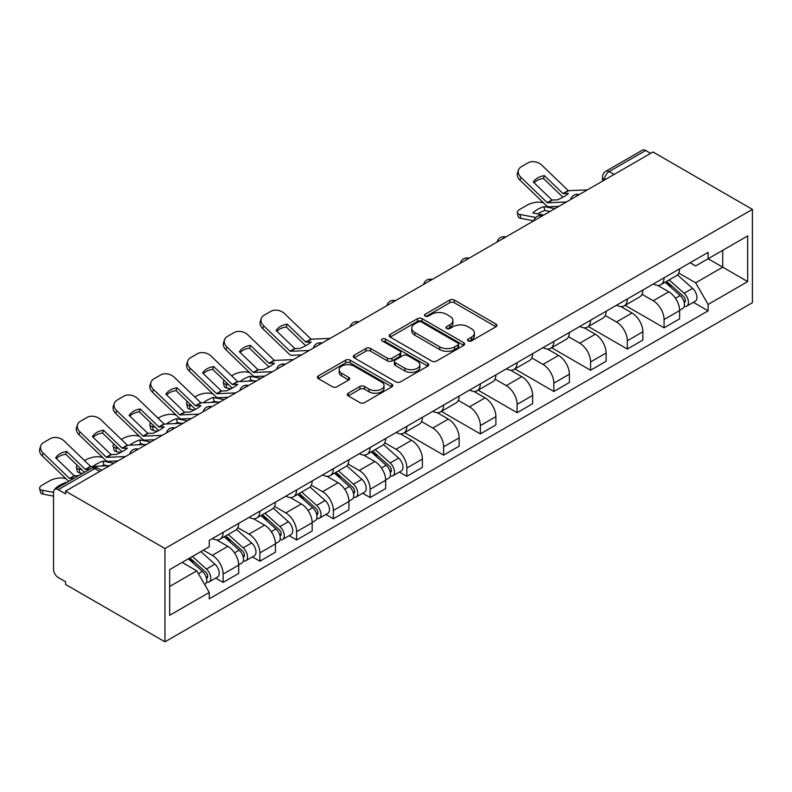 <?xml version="1.0" encoding="UTF-8"?>
<svg xmlns="http://www.w3.org/2000/svg" width="792" height="792" viewBox="0 0 792 792"><rect width="100%" height="100%" fill="white"/><g stroke="black" fill="none" stroke-linecap="round" stroke-linejoin="round"><path stroke-width="1.19" d="M468.171 340.926A2.287 1.317 0 0 0 471.408 340.926L495.97 326.74A3.267 1.891 0 0 0 496.93 325.403A3.267 1.891 0 0 0 495.97 324.077L454.351 300.049A3.267 1.891 0 0 0 449.727 300.049L425.165 314.226A2.287 1.317 0 0 0 424.492 315.167A2.287 1.317 0 0 0 425.165 316.097A2.287 1.317 0 0 0 428.403 316.097L431.581 314.266A10.464 6.039 0 0 1 446.381 314.266L449.846 316.265A10.464 6.039 0 0 1 452.915 320.532A10.464 6.039 0 0 1 449.846 324.809L446.668 326.641A2.287 1.317 0 0 0 445.995 327.581A2.287 1.317 0 0 0 446.668 328.512A2.287 1.317 0 0 0 449.905 328.512L453.083 326.68A10.464 6.039 0 0 1 467.884 326.68L471.349 328.68A10.464 6.039 0 0 1 474.408 332.947A10.464 6.039 0 0 1 471.349 337.224L468.171 339.055A2.287 1.317 0 0 0 467.498 339.986A2.287 1.317 0 0 0 468.171 340.926L468.171 339.055M348.233 393.218A3.267 1.891 0 0 0 347.272 394.555A3.267 1.891 0 0 0 348.233 395.881L359.905 402.623A3.267 1.891 0 0 0 364.538 402.623L391.812 386.872A3.267 1.891 0 0 0 392.773 385.546A3.267 1.891 0 0 0 391.812 384.209L350.203 360.182A3.267 1.891 0 0 0 345.579 360.182L318.295 375.933A3.267 1.891 0 0 0 317.335 377.269A3.267 1.891 0 0 0 318.295 378.596L332.392 386.743A3.267 1.891 0 0 0 337.016 386.743L348.698 380.002A3.267 1.891 0 0 0 349.658 378.665A3.267 1.891 0 0 0 348.698 377.329L341.698 373.289A8.742 5.049 0 0 1 339.144 369.725A8.742 5.049 0 0 1 344.54 365.062A8.742 5.049 0 0 1 354.073 366.151L381.467 381.972A8.742 5.049 0 0 1 384.031 385.546A8.742 5.049 0 0 1 378.635 390.208A8.742 5.049 0 0 1 369.102 389.11L364.538 386.476A3.267 1.891 0 0 0 359.905 386.476L348.233 393.218L348.233 395.881M164.964 548.539L65.568 491.149L653.004 151.995L752.4 209.385L164.964 548.539L164.964 641.827L752.4 302.673L752.4 209.385M431.808 361.112A3.267 1.891 0 0 0 436.432 361.112L463.716 345.362A3.267 1.891 0 0 0 464.676 344.025A3.267 1.891 0 0 0 463.716 342.688L422.106 318.671A3.267 1.891 0 0 0 417.473 318.671L390.199 334.422A3.267 1.891 0 0 0 389.238 335.749A3.267 1.891 0 0 0 390.199 337.085L431.808 361.112M383.13 341.421A2.287 1.317 0 0 1 385.457 341.738L385.457 339.025L427.769 363.449A3.267 1.891 0 0 1 428.719 364.785A3.267 1.891 0 0 1 427.769 366.122L400.485 381.873A3.267 1.891 0 0 1 395.861 381.873L354.242 357.845L354.242 355.172A3.267 1.891 0 0 0 353.291 356.509A3.267 1.891 0 0 0 354.242 357.845M354.242 355.172L365.924 348.43A3.267 1.891 0 0 1 370.547 348.43L387.427 358.172A3.267 1.891 0 0 0 392.05 358.172L399.792 353.707A3.267 1.891 0 0 0 400.752 352.371A3.267 1.891 0 0 0 399.792 351.034L382.219 340.887A2.287 1.317 0 0 1 381.546 339.956A2.287 1.317 0 0 1 382.962 338.738A2.287 1.317 0 0 1 385.457 339.025M65.568 491.149L65.568 493.871L58.261 489.654A6.663 3.851 -120 0 0 54.925 489.327A6.663 3.851 -120 0 0 53.549 492.377L53.549 569.349A6.663 3.851 -120 0 0 58.261 577.507L65.568 581.724L65.568 584.437L164.964 641.827M614.137 174.438L609.187 171.577A6.663 3.851 60 0 0 605.86 171.25L642.371 150.173A6.663 3.851 60 0 1 645.698 150.5L609.187 171.577A6.663 3.851 120 0 0 604.484 179.734L604.484 180.012M650.648 153.361L645.698 150.5M664.072 277.784A15.325 8.851 60 0 1 660.894 284.665L676.447 275.685A15.325 8.851 -120 0 0 679.615 268.815M642.005 294.287L653.242 300.772A15.325 8.851 60 0 1 664.072 319.532L679.615 310.563A15.325 8.851 -120 0 0 668.785 291.793L657.657 285.368M679.615 310.563L679.615 318.859L664.072 327.829L625.106 305.336M660.894 284.665A15.325 8.851 60 0 1 653.36 283.972M664.072 319.532L664.072 327.829M627.323 299A15.325 8.851 60 0 1 624.155 305.88L639.698 296.901A15.325 8.851 -120 0 0 642.876 290.03M588.357 326.542L627.323 349.044L642.876 340.075L642.876 331.779A15.325 8.851 -120 0 0 632.036 313.008L620.908 306.583M624.155 305.88A15.325 8.851 60 0 1 616.612 305.187M605.266 315.503L616.493 321.988A15.325 8.851 60 0 1 627.323 340.748L627.323 349.044M590.584 320.215A15.325 8.851 60 0 1 587.407 327.096L602.959 318.117A15.325 8.851 -120 0 0 606.127 311.236M551.618 347.757L590.584 370.26L606.127 361.281L606.127 352.985A15.325 8.851 -120 0 0 595.297 334.224L584.169 327.799M587.407 327.096A15.325 8.851 60 0 1 579.863 326.403M568.517 336.719L579.744 343.193A15.325 8.851 60 0 1 590.584 361.964L590.584 370.26M553.836 341.431A15.325 8.851 60 0 1 550.668 348.312L566.211 339.332A15.325 8.851 -120 0 0 569.389 332.452M514.869 368.973L553.836 391.476L569.389 382.496L569.389 374.2A15.325 8.851 -120 0 0 558.548 355.44L547.421 349.015M550.668 348.312A15.325 8.851 60 0 1 543.124 347.619M531.779 357.925L543.005 364.409A15.325 8.851 60 0 1 553.836 383.18L553.836 391.476M517.097 362.647A15.325 8.851 60 0 1 513.919 369.517L529.472 360.548A15.325 8.851 -120 0 0 532.64 353.668M478.12 390.189L517.097 412.691L532.64 403.712L532.64 395.416A15.325 8.851 -120 0 0 521.809 376.655L510.682 370.23M513.919 369.517A15.325 8.851 60 0 1 506.375 368.834M495.03 379.14L506.256 385.625A15.325 8.851 60 0 1 517.097 404.395L517.097 412.691M480.348 383.863A15.325 8.851 60 0 1 477.18 390.733L492.723 381.764A15.325 8.851 -120 0 0 495.891 374.883M441.382 411.404L480.348 433.897L495.901 424.928L495.901 416.632A15.325 8.851 -120 0 0 485.06 397.861L473.933 391.436M477.18 390.733A15.325 8.851 60 0 1 469.636 390.04M458.291 400.356L469.517 406.84A15.325 8.851 60 0 1 480.348 425.611L480.348 433.897M443.609 405.068A15.325 8.851 60 0 1 440.431 411.949L455.974 402.98A15.325 8.851 -120 0 0 459.152 396.099M404.633 432.62L443.609 455.113L459.152 446.143L459.152 437.847A15.325 8.851 -120 0 0 448.322 419.077L437.194 412.652M440.431 411.949A15.325 8.851 60 0 1 432.887 411.256M421.542 421.572L432.769 428.056A15.325 8.851 60 0 1 443.609 446.817L443.609 455.113M406.86 426.284A15.325 8.851 60 0 1 403.692 433.165L419.235 424.185A15.325 8.851 -120 0 0 422.403 417.315M399.406 472.032L406.86 476.329L422.403 467.359L422.403 459.063A15.325 8.851 -120 0 0 411.573 440.293L400.445 433.868M403.692 433.165A15.325 8.851 60 0 1 396.148 432.472M384.803 442.787L396.03 449.272A15.325 8.851 60 0 1 406.86 468.032L406.86 476.329M370.121 447.5A15.325 8.851 60 0 1 366.943 454.38L382.487 445.401A15.325 8.851 -120 0 0 385.664 438.52M362.667 493.238L370.121 497.544L385.664 488.565L385.664 480.279A15.325 8.851 -120 0 0 374.824 461.508L363.696 455.083M366.943 454.38A15.325 8.851 60 0 1 359.4 453.687M348.054 464.003L359.281 470.488A15.325 8.851 60 0 1 370.121 489.248L370.121 497.544M333.373 468.715A15.325 8.851 60 0 1 330.195 475.596L345.748 466.617A15.325 8.851 -120 0 0 348.916 459.736M325.918 514.453L333.373 518.76L348.916 509.781L348.916 501.485A15.325 8.851 -120 0 0 338.085 482.724L326.957 476.299M330.195 475.596A15.325 8.851 60 0 1 322.661 474.903M311.305 485.219L322.542 491.693A15.325 8.851 60 0 1 333.373 510.464L333.373 518.76M296.624 489.931A15.325 8.851 60 0 1 293.456 496.812L308.999 487.832A15.325 8.851 -120 0 0 312.177 480.952M289.179 535.669L296.624 539.976L312.177 530.996L312.177 522.7A15.325 8.851 -120 0 0 301.336 503.94L290.209 497.515M293.456 496.812A15.325 8.851 60 0 1 285.912 496.119M274.567 506.425L285.793 512.909A15.325 8.851 60 0 1 296.624 531.679L296.624 539.976M259.885 511.147A15.325 8.851 60 0 1 256.707 518.018L272.26 509.048A15.325 8.851 -120 0 0 275.428 502.168M252.43 556.885L259.885 561.191L275.428 552.212L275.428 543.916A15.325 8.851 -120 0 0 264.597 525.146L253.47 518.73M256.707 518.018A15.325 8.851 60 0 1 249.163 517.334M237.818 527.64L249.044 534.125A15.325 8.851 60 0 1 259.885 552.895L259.885 561.191M223.136 532.353A15.325 8.851 60 0 1 219.968 539.233L235.511 530.264A15.325 8.851 -120 0 0 238.689 523.383M215.681 578.101L223.136 582.397L238.689 573.428L238.689 565.132A15.325 8.851 -120 0 0 227.849 546.361L216.721 539.936M219.968 539.233A15.325 8.851 60 0 1 212.424 538.54M203.356 550.173L212.305 555.341A15.325 8.851 60 0 1 223.136 574.101L223.136 582.397M690.099 262.756L695.633 265.954L747.688 235.907L722.72 250.321L722.72 267.181L695.633 282.823L678.754 273.072M169.676 586.476L196.762 570.844L209.246 592.466L169.676 615.315L169.676 569.616L209.246 546.767L209.246 540.382L708.117 252.361L708.117 258.746L747.688 281.596L708.117 304.445L695.633 282.823M747.688 235.907L747.688 281.596M209.246 592.466L209.246 598.851L708.117 310.83L708.117 304.445M196.762 570.844L182.16 562.409M693.366 302.316L708.117 310.83M469.082 341.243L471.349 339.936A10.464 6.039 0 0 0 474.408 335.669L474.408 332.947M452.915 320.532L452.915 323.255A10.464 6.039 0 0 1 449.846 327.522L447.579 328.838M495.931 326.769L454.351 302.762A3.267 1.891 0 0 0 449.727 302.762L426.076 316.424M463.676 345.391L422.106 321.384A3.267 1.891 0 0 0 417.473 321.384L390.238 337.115M457.934 344.965A2.287 1.317 0 0 0 458.608 344.025A2.287 1.317 0 0 0 457.934 343.094L421.413 322.007A2.287 1.317 0 0 0 418.176 322.007L414.82 323.938A10.464 6.039 0 0 0 411.751 328.215A10.464 6.039 0 0 0 414.82 332.482L439.788 346.896A10.464 6.039 0 0 0 454.588 346.896L457.934 344.965L457.934 347.678A2.287 1.317 0 0 0 458.608 346.748L458.608 344.025M411.751 328.215L411.751 330.927A10.464 6.039 0 0 0 414.82 335.204L414.82 332.482M457.934 347.678L454.588 349.618A10.464 6.039 0 0 1 439.788 349.618L414.82 335.204M354.291 357.865L365.924 351.153L365.924 348.43M400.752 352.371L400.752 355.093A3.267 1.891 0 0 1 399.792 356.43L392.05 360.895A3.267 1.891 0 0 1 387.427 360.895L370.547 351.153A3.267 1.891 0 0 0 365.924 351.153M385.457 341.738L427.72 366.142M404.94 368.29A8.742 5.049 0 0 0 414.463 369.379A8.742 5.049 0 0 0 419.869 364.716A8.742 5.049 0 0 0 417.305 361.142L407.652 355.578A3.267 1.891 0 0 0 403.029 355.578L395.287 360.043A3.267 1.891 0 0 0 394.327 361.38A3.267 1.891 0 0 0 395.287 362.716L404.94 368.29L404.94 371.012A8.742 5.049 0 0 0 414.463 372.101A8.742 5.049 0 0 0 419.869 367.438L419.869 364.716M394.327 361.38L394.327 364.102A3.267 1.891 0 0 0 395.287 365.439L395.287 362.716M404.94 371.012L395.287 365.439M384.031 385.546L384.031 388.258A8.742 5.049 0 0 1 378.635 392.921A8.742 5.049 0 0 1 369.102 391.832L364.538 389.199A3.267 1.891 0 0 0 359.905 389.199L348.282 395.911M339.144 369.725L339.144 372.448A8.742 5.049 0 0 0 341.698 376.012L341.698 373.289M348.648 380.031L341.698 376.012M391.812 384.209L391.812 386.872L350.203 362.894A3.267 1.891 0 0 0 345.579 362.894L318.334 378.625M550.024 211.454L544.866 210.464L543.896 206.554L554.875 208.652M543.896 206.554A20.651 7.524 -13.9 0 0 532.828 212.939L543.807 215.038M533.778 220.829L520.879 218.364A9.989 3.643 166.1 0 1 518.245 216.691L517.275 212.781A9.989 3.643 -13.9 0 1 520.275 209.088L527.106 205.148A9.989 3.643 -13.9 0 1 540.877 202.346L543.53 202.861M517.275 212.781A9.989 3.643 -13.9 0 0 519.908 214.454L520.879 218.364M535.689 217.473L519.908 214.454M544.866 210.464A20.651 7.524 -13.9 0 0 537.629 213.86M665.131 282.219L680.11 295.584A8.326 4.811 60 0 1 682.724 308.454L679.615 310.256M665.528 282.576L672.576 286.645M666.646 281.348L683.308 296.218A4 2.307 60 0 1 684.565 302.395A4 2.307 60 0 1 684.199 302.544M669.141 279.913L684.11 293.268A8.326 4.811 60 0 1 686.723 306.148A8.326 4.811 60 0 1 684.209 306.415M677.487 274.893L692.594 288.377A8.326 4.811 60 0 1 695.208 301.247L686.723 306.148M544.401 175.646A20.651 15.088 -160.8 0 0 533.323 182.041L551.925 199.96L557.35 199.901A20.651 4.831 -20.2 0 0 563.845 196.663A20.651 4.831 -20.2 0 0 568.418 193.505L562.993 193.565L544.401 175.646L543.421 178.438L562.023 196.357A4.999 2.881 -120 0 0 563.003 197.129M566.419 201.98L547.361 202.792L520.879 177.309L519.908 180.101A9.989 7.306 -160.8 0 1 517.532 172.735L518.513 169.943A9.989 7.306 19.2 0 0 520.879 177.309M558.855 206.356L549.044 206.801A4.999 2.881 60 0 1 547.361 206.326A4.999 2.881 60 0 1 546.242 205.465L519.908 180.101M587.387 189.882L568.329 190.684L541.847 165.201A9.989 7.306 19.2 0 0 528.076 162.825L521.245 166.765A9.989 7.306 19.2 0 0 518.513 169.943M534.065 182.744A20.651 15.088 -160.8 0 1 543.421 178.438M254.697 380.902L250.915 380.18L249.945 376.259L260.924 378.358M231.551 375.784L233.155 374.863A9.989 3.643 -13.9 0 1 246.916 372.062L249.579 372.577M224.185 380.407A9.989 3.643 -13.9 0 0 223.324 382.496A9.989 3.643 -13.9 0 0 225.958 384.17L226.928 388.08A9.989 3.643 166.1 0 1 224.294 386.407L223.324 382.496M228.611 384.674L225.958 384.17M249.945 376.259A20.651 7.524 -13.9 0 0 240.016 381.576M230.858 388.832L226.928 388.08M250.915 380.18A20.651 7.524 -13.9 0 0 248.332 381.19M371.181 451.935L386.149 465.29A8.326 4.811 60 0 1 388.763 478.17L385.664 479.962M371.577 452.291L378.625 456.36M372.685 451.064L389.347 465.924A4 2.307 60 0 1 390.605 472.111A4 2.307 60 0 1 390.238 472.25M375.18 449.618L390.159 462.983A8.326 4.811 60 0 1 392.773 475.863A8.326 4.811 60 0 1 390.258 476.131M383.536 444.609L398.633 458.083A8.326 4.811 60 0 1 401.247 470.963L392.773 475.863M217.958 402.118L214.167 401.386L213.196 397.475L224.176 399.574M194.802 397L196.406 396.079A9.989 3.643 -13.9 0 1 210.177 393.277L212.83 393.782M187.437 401.613A9.989 3.643 -13.9 0 0 186.575 403.712A9.989 3.643 -13.9 0 0 189.209 405.385L190.179 409.296A9.989 3.643 166.1 0 1 187.546 407.623L186.575 403.712M191.872 405.89L189.209 405.385M213.196 397.475A20.651 7.524 -13.9 0 0 203.267 402.791M194.119 410.048L190.179 409.296M214.167 401.386A20.651 7.524 -13.9 0 0 211.593 402.405M334.432 473.151L349.411 486.506A8.326 4.811 60 0 1 352.024 499.386L348.916 501.178M334.828 473.497L341.877 477.566M335.947 472.279L352.608 487.139A4 2.307 60 0 1 353.866 493.327A4 2.307 60 0 1 353.499 493.465M338.441 470.834L353.41 484.199A8.326 4.811 60 0 1 356.024 497.069A8.326 4.811 60 0 1 353.509 497.336M346.787 465.825L361.894 479.299A8.326 4.811 60 0 1 364.508 492.178L356.024 497.069M181.21 423.324L177.428 422.601L176.458 418.691L187.437 420.79M158.054 418.216L159.657 417.285A9.989 3.643 -13.9 0 1 173.428 414.493L176.091 414.998M150.698 422.829A9.989 3.643 -13.9 0 0 149.837 424.918A9.989 3.643 -13.9 0 0 152.47 426.591L153.44 430.511A9.989 3.643 166.1 0 1 150.807 428.838L149.837 424.918M155.123 427.106L152.47 426.591M176.458 418.691A20.651 7.524 -13.9 0 0 166.518 424.007M157.37 431.264L153.44 430.511M177.428 422.601A20.651 7.524 -13.9 0 0 174.844 423.621M297.693 494.366L312.662 507.721A8.326 4.811 60 0 1 315.275 520.601L312.167 522.393M298.089 494.713L305.138 498.782M299.198 493.485L315.86 508.355A4 2.307 60 0 1 317.117 514.533A4 2.307 60 0 1 316.75 514.681M301.693 492.05L316.671 505.415A8.326 4.811 60 0 1 319.285 518.285A8.326 4.811 60 0 1 316.77 518.552M310.048 487.04L325.146 500.514A8.326 4.811 60 0 1 327.759 513.394L319.285 518.285M287.189 324.146A20.651 15.088 -160.8 0 0 276.111 330.541L294.862 348.569L300.138 348.401A20.651 4.831 -20.2 0 0 306.633 345.163A20.651 4.831 -20.2 0 0 311.207 342.005L305.781 342.065L287.189 324.146L286.219 326.938L304.811 344.857A4.999 2.881 -120 0 0 305.791 345.629M309.207 350.48L290.149 351.292L263.667 325.809L262.697 328.601A9.989 7.306 -160.8 0 1 260.33 321.235L261.301 318.443A9.989 7.306 19.2 0 0 263.667 325.809M301.643 354.846L291.832 355.301A4.999 2.881 60 0 1 290.149 354.826A4.999 2.881 60 0 1 289.03 353.965L262.697 328.601M330.175 338.382L311.117 339.184L284.635 313.701A9.989 7.306 19.2 0 0 270.864 311.325L264.033 315.265A9.989 7.306 19.2 0 0 261.301 318.443M276.853 331.244A20.651 15.088 -160.8 0 1 286.219 326.938M250.44 345.362A20.651 15.088 -160.8 0 0 239.372 351.747L258.113 369.785L263.389 369.617A20.651 4.831 -20.2 0 0 269.884 366.369A20.651 4.831 -20.2 0 0 274.468 363.221L269.042 363.28L250.44 345.362L249.47 348.153L268.072 366.072A4.999 2.881 -120 0 0 269.052 366.844M272.468 371.695L253.41 372.507L226.928 347.015L225.958 349.807A9.989 7.306 -160.8 0 1 223.582 342.451L224.552 339.659A9.989 7.306 19.2 0 0 226.928 347.015M264.904 376.061L255.083 376.517A4.999 2.881 60 0 1 253.41 376.042A4.999 2.881 60 0 1 252.282 375.18L225.958 349.807M293.426 359.598L274.369 360.4L247.886 334.917A9.989 7.306 19.2 0 0 234.125 332.541L227.294 336.481A9.989 7.306 19.2 0 0 224.552 339.659M240.105 352.46A20.651 15.088 -160.8 0 1 249.47 348.153M213.701 366.577A20.651 15.088 -160.8 0 0 202.623 372.963L221.374 391L226.651 390.832A20.651 4.831 -20.2 0 0 233.145 387.585A20.651 4.831 -20.2 0 0 237.719 384.437L232.294 384.496L213.701 366.577L212.731 369.369L231.323 387.288A4.999 2.881 -120 0 0 232.304 388.06M235.719 392.911L216.661 393.713L190.179 368.231L189.209 371.022A9.989 7.306 -160.8 0 1 186.843 363.667L187.813 360.875A9.989 7.306 19.2 0 0 190.179 368.231M228.155 397.277L218.345 397.733A4.999 2.881 60 0 1 216.661 397.257A4.999 2.881 60 0 1 215.543 396.396L189.209 371.022M256.687 380.803L237.63 381.615L211.147 356.133A9.989 7.306 19.2 0 0 197.376 353.757L190.545 357.697A9.989 7.306 19.2 0 0 187.813 360.875M203.366 373.675A20.651 15.088 -160.8 0 1 212.731 369.369M176.953 387.793A20.651 15.088 -160.8 0 0 165.884 394.178L184.625 412.216L189.902 412.038A20.651 4.831 -20.2 0 0 196.396 408.801A20.651 4.831 -20.2 0 0 200.97 405.652L195.703 405.821L176.953 387.793L175.982 390.585L194.575 408.494A4.999 2.881 -120 0 0 195.565 409.276M198.98 414.127L179.923 414.929L153.44 389.446L152.47 392.238A9.989 7.306 -160.8 0 1 150.094 384.882L151.064 382.081A9.989 7.306 19.2 0 0 153.44 389.446M191.416 418.493L181.596 418.948A4.999 2.881 60 0 1 179.923 418.463A4.999 2.881 60 0 1 178.794 417.612L152.47 392.238M219.938 402.019L200.881 402.831L174.398 377.348A9.989 7.306 19.2 0 0 160.637 374.962L153.806 378.913A9.989 7.306 19.2 0 0 151.064 382.081M166.617 394.891A20.651 15.088 -160.8 0 1 175.982 390.585M144.471 444.54L140.679 443.817L139.709 439.906L150.688 442.005M121.315 439.431L122.918 438.501A9.989 3.643 -13.9 0 1 136.689 435.709L139.343 436.214M113.949 444.045A9.989 3.643 -13.9 0 0 113.088 446.134A9.989 3.643 -13.9 0 0 115.721 447.807L116.691 451.727A9.989 3.643 166.1 0 1 114.058 450.054L113.088 446.134M118.384 448.322L115.721 447.807M139.709 439.906A20.651 7.524 -13.9 0 0 129.779 445.223M120.622 452.48L116.691 451.727M140.679 443.817A20.651 7.524 -13.9 0 0 138.105 444.837M260.944 515.572L275.923 528.937A8.326 4.811 60 0 1 278.537 541.817L275.428 543.609M261.34 515.929L268.389 519.997M262.459 514.701L279.121 529.571A4 2.307 60 0 1 280.368 535.748A4 2.307 60 0 1 280.012 535.897M264.954 513.266L279.923 526.621A8.326 4.811 60 0 1 282.536 539.5A8.326 4.811 60 0 1 280.022 539.768M273.299 508.256L288.407 521.73A8.326 4.811 60 0 1 291.02 534.61L282.536 539.5M140.214 408.999A20.651 15.088 -160.8 0 0 129.136 415.394L147.738 433.313L153.163 433.254A20.651 4.831 -20.2 0 0 159.657 430.016A20.651 4.831 -20.2 0 0 164.231 426.868L158.954 427.037L140.214 408.999L139.234 411.791L157.836 429.709A4.999 2.881 -120 0 0 158.816 430.492M162.231 435.343L143.174 436.144L116.691 410.662L115.721 413.454A9.989 7.306 -160.8 0 1 113.345 406.088L114.315 403.296A9.989 7.306 19.2 0 0 116.691 410.662M154.668 439.708L144.857 440.164A4.999 2.881 60 0 1 143.174 439.679A4.999 2.881 60 0 1 142.055 438.827L115.721 413.454M183.2 423.235L164.132 424.047L137.66 398.554A9.989 7.306 19.2 0 0 123.889 396.178L117.058 400.128A9.989 7.306 19.2 0 0 114.315 403.296M129.868 416.097A20.651 15.088 -160.8 0 1 139.234 411.791M107.722 465.755L103.94 465.033L102.96 461.122L113.949 463.221M84.566 460.647L86.17 459.716A9.989 3.643 -13.9 0 1 99.941 456.925L102.604 457.43M77.2 465.26A9.989 3.643 -13.9 0 0 76.349 467.349A9.989 3.643 -13.9 0 0 78.972 469.022L79.952 472.933A9.989 3.643 166.1 0 1 77.319 471.26L76.349 467.349M81.635 469.527L78.972 469.022M102.96 461.122A20.651 7.524 -13.9 0 0 93.03 466.438M82.477 473.418L79.952 472.933M103.94 465.033A20.651 7.524 -13.9 0 0 101.356 466.052M224.205 536.788L239.174 550.153A8.326 4.811 60 0 1 241.788 563.023L238.679 564.825M224.601 537.144L231.65 541.213M225.71 535.917L242.372 550.787A4 2.307 60 0 1 243.629 556.964A4 2.307 60 0 1 243.263 557.113M228.205 534.481L243.184 547.836A8.326 4.811 60 0 1 245.797 560.716A8.326 4.811 60 0 1 243.283 560.983M236.551 529.462L251.658 542.946A8.326 4.811 60 0 1 254.272 555.816L245.797 560.716M103.465 430.214A20.651 15.088 -160.8 0 0 92.397 436.61L110.989 454.529L116.414 454.469A20.651 4.831 -20.2 0 0 122.909 451.232A20.651 4.831 -20.2 0 0 127.482 448.084L122.206 448.252L103.465 430.214L102.495 433.006L121.087 450.925A4.999 2.881 -120 0 0 122.077 451.697M125.492 456.558L106.425 457.36L79.952 431.878L78.972 434.669A9.989 7.306 -160.8 0 1 76.606 427.304L77.576 424.512A9.989 7.306 19.2 0 0 79.952 431.878M117.929 460.924L108.108 461.37A4.999 2.881 60 0 1 106.425 460.894A4.999 2.881 60 0 1 105.306 460.033L78.972 434.669M146.451 444.451L127.393 445.252L100.911 419.77A9.989 7.306 19.2 0 0 87.14 417.394L80.309 421.344A9.989 7.306 19.2 0 0 77.576 424.512M93.129 437.313A20.651 15.088 -160.8 0 1 102.495 433.006M66.32 482.744L66.835 482.447M66.221 482.338A20.651 7.524 -13.9 0 0 55.153 488.723L55.767 488.842M53.549 496.129L43.204 494.149A9.989 3.643 166.1 0 1 40.57 492.476L39.6 488.565A9.989 3.643 -13.9 0 1 42.6 484.872L49.431 480.932A9.989 3.643 -13.9 0 1 63.192 478.13L65.855 478.645M39.6 488.565A9.989 3.643 -13.9 0 0 42.233 490.238L43.204 494.149M53.549 492.396L42.233 490.238M188.377 558.825L202.435 571.369A8.326 4.811 60 0 1 205.049 584.239L204.633 584.476M188.516 558.736L194.901 562.429M189.882 557.944L205.633 572.002A4 2.307 60 0 1 206.88 578.18A4 2.307 60 0 1 206.524 578.328M192.377 556.509L206.435 569.052A8.326 4.811 60 0 1 209.048 581.932A8.326 4.811 60 0 1 206.534 582.199M200.861 551.618L214.919 564.161A8.326 4.811 60 0 1 217.533 577.031L209.048 581.932M73.755 478.457L69.538 478.457L43.204 453.093L42.233 455.885A9.989 7.306 -160.8 0 1 39.857 448.519L40.828 445.728A9.989 7.306 19.2 0 0 43.204 453.093M78.457 475.745L74.25 475.745L55.648 457.825A20.651 15.088 -160.8 0 1 66.716 451.43L65.746 454.222L84.348 472.141A4.999 2.881 -120 0 0 84.477 472.27M68.696 481.378A4.999 2.881 60 0 1 68.567 481.249L42.233 455.885M89.536 469.349L85.318 469.349L66.716 451.43M109.712 465.666L90.644 466.468L64.172 440.986A9.989 7.306 19.2 0 0 50.401 438.61L43.57 442.55A9.989 7.306 19.2 0 0 40.828 445.728M56.381 458.528A20.651 15.088 -160.8 0 1 65.746 454.222M604.712 179.873L604.484 179.734A6.663 3.851 0 0 1 602.534 177.022L602.534 181.14M259.885 552.895L275.428 543.916M296.624 531.679L312.177 522.7M333.373 510.464L348.916 501.485M370.121 489.248L385.664 480.279M406.86 468.032L422.403 459.063M443.609 446.817L459.152 437.847M480.348 425.611L495.901 416.632M517.097 404.395L532.64 395.416M553.836 383.18L569.389 374.2M590.584 361.964L606.127 352.985M627.323 340.748L642.876 331.779M223.136 574.101L238.689 565.132M212.305 555.341L227.849 546.361M249.044 534.125L264.597 525.146M285.793 512.909L301.336 503.94M322.542 491.693L338.085 482.724M359.281 470.488L374.824 461.508M396.03 449.272L411.573 440.293M432.769 428.056L448.322 419.077M469.517 406.84L485.06 397.861M506.256 385.625L521.809 376.655M543.005 364.409L558.548 355.44M579.744 343.193L595.297 334.224M616.493 321.988L632.036 313.008M653.242 300.772L668.785 291.793M578.625 194.941A6.663 3.851 120 0 0 575.685 196.634M541.886 216.147A6.663 3.851 120 0 0 538.946 217.85M505.138 237.362A6.663 3.851 120 0 0 502.197 239.065M468.399 258.578A6.663 3.851 120 0 0 465.458 260.281M431.65 279.794A6.663 3.851 120 0 0 428.71 281.487M394.911 301.01A6.663 3.851 120 0 0 391.961 302.702M358.162 322.225A6.663 3.851 120 0 0 355.222 323.918M321.413 343.431A6.663 3.851 120 0 0 318.473 345.134M284.675 364.647A6.663 3.851 120 0 0 281.734 366.35M247.926 385.862A6.663 3.851 120 0 0 244.985 387.565M211.187 407.078A6.663 3.851 120 0 0 208.246 408.781M174.438 428.294A6.663 3.851 120 0 0 171.498 429.987M137.699 449.51A6.663 3.851 120 0 0 134.759 451.202M99.713 471.438L94.773 468.577L58.261 489.654M101.663 470.309L98.099 468.25A6.663 3.851 120 0 0 94.773 468.577A6.663 3.851 60 0 0 91.436 468.25L54.925 489.327M471.349 339.936L471.349 337.224M446.668 328.512L446.668 326.641M449.846 327.522L449.846 324.809M425.165 316.097L425.165 314.226M449.727 302.762L449.727 300.049M454.351 302.762L454.351 300.049M495.97 326.74L495.97 324.077M390.199 337.085L390.199 334.422M417.473 321.384L417.473 318.671M422.106 321.384L422.106 318.671M463.716 345.362L463.716 342.688M439.788 349.618L439.788 346.896M454.588 349.618L454.588 346.896M370.547 351.153L370.547 348.43M387.427 360.895L387.427 358.172M392.05 360.895L392.05 358.172M399.792 356.43L399.792 353.707M427.769 366.122L427.769 363.449M359.905 389.199L359.905 386.476M364.538 389.199L364.538 386.476M369.102 391.832L369.102 389.11M348.698 380.002L348.698 377.329M318.295 378.596L318.295 375.933M345.579 362.894L345.579 360.182M350.203 362.894L350.203 360.182M680.11 295.584L675.437 298.277M685.387 300.564L683.892 301.435M692.594 288.377L684.11 293.268M552.301 200.138L547.589 202.851M568.547 190.753L563.369 193.743M551.925 199.96L547.213 202.673M568.171 190.575L562.993 193.565M386.149 465.29L381.487 467.993M391.436 470.28L389.931 471.141M398.633 458.083L390.159 462.983M349.411 486.506L344.738 489.199M354.687 491.495L353.192 492.357M361.894 479.299L353.41 484.199M312.662 507.721L307.999 510.414M317.948 512.711L316.444 513.572M325.146 500.514L316.671 505.415M295.089 348.628L290.377 351.351M311.335 339.253L306.157 342.243M294.713 348.45L290.001 351.173M310.969 339.075L305.781 342.065M258.34 369.844L253.628 372.567M274.596 360.459L269.409 363.459M257.964 369.666L253.262 372.388M274.22 360.281L269.042 363.28M221.602 391.06L216.889 393.782M237.847 381.675L232.67 384.674M221.225 390.882L216.513 393.604M237.471 381.497L232.294 384.496M184.853 412.276L180.14 414.998M201.109 402.89L195.921 405.88M184.477 412.097L179.764 414.82M200.732 402.712L195.555 405.702M275.923 528.937L271.25 531.63M281.2 533.917L279.695 534.788M288.407 521.73L279.923 526.621M148.104 433.491L143.401 436.214M164.36 424.106L159.182 427.096M147.738 433.313L143.025 436.036M163.984 423.928L158.806 426.918M239.174 550.153L234.511 552.846M244.461 555.133L242.956 556.004M251.658 542.946L243.184 547.836M111.365 454.707L106.653 457.42M127.621 445.322L122.433 448.312M110.989 454.529L106.276 457.241M127.245 445.144L122.057 448.133M202.435 571.369L198.406 573.685M207.712 576.348L206.207 577.219M214.919 564.161L206.435 569.052M74.616 475.923L69.904 478.635M90.872 466.538L85.694 469.527M74.25 475.745L69.538 478.457M90.496 466.359L85.318 469.349M579.19 194.614A6.663 6.663 0 0 0 570.646 199.544M542.451 215.82A6.663 6.663 0 0 0 533.897 220.76M505.702 237.036A6.663 6.663 0 0 0 497.158 241.976M468.963 258.251A6.663 6.663 0 0 0 460.409 263.192M432.214 279.467A6.663 6.663 0 0 0 423.671 284.397M395.475 300.683A6.663 6.663 0 0 0 386.922 305.613M358.727 321.898A6.663 6.663 0 0 0 350.183 326.829M321.988 343.104A6.663 6.663 0 0 0 313.434 348.044M285.239 364.32A6.663 6.663 0 0 0 276.695 369.26M248.49 385.536A6.663 6.663 0 0 0 239.946 390.476M211.751 406.751A6.663 6.663 0 0 0 203.197 411.692M175.002 427.967A6.663 6.663 0 0 0 166.459 432.897M138.263 449.183A6.663 6.663 0 0 0 129.71 454.113M98.099 468.25A6.663 6.663 0 0 0 91.436 468.25M605.86 171.25A6.663 6.663 0 0 0 602.534 177.022"/></g></svg>
